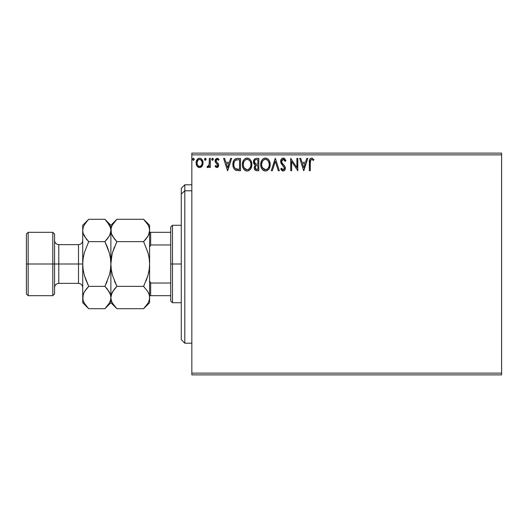 <?xml version="1.0" encoding="UTF-8"?>
<svg xmlns="http://www.w3.org/2000/svg" width="528" height="528" viewBox="0 0 528 528"><rect width="100%" height="100%" fill="white"/><g stroke="black" fill="none" stroke-linecap="round" stroke-linejoin="round"><path stroke-width="0.79" d="M191.842 374.88L501.6 374.88L191.842 374.88L191.842 154.882L501.6 154.882L501.6 373.118L191.842 373.118L191.842 374.88M501.6 153.12L191.842 153.12L191.842 373.118L501.6 373.118L501.6 374.88L501.6 154.882L191.842 154.882L191.842 153.12L501.6 153.12L501.6 154.882L501.6 153.12M202.132 166.069L202.838 164.545L203.003 162.076L202.211 159.819L201.102 158.671L199.577 158.242L198.053 158.671L196.304 161.284L196.119 163.297L196.607 165.343L197.512 166.676L198.818 167.462L200.343 167.462L201.65 166.67L203.056 162.875C203.075 160.321 201.92 158.776 199.577 158.242C197.234 158.776 196.079 160.321 196.106 162.875L197.023 166.076L199.577 167.561L202.132 166.069M209.372 158.4L210.322 158.4L209.372 158.4L209.075 165.125L208.448 166.208L207.458 166.294L207.002 167.251L208.283 167.416L209.372 166.076L209.372 167.402L210.322 167.402L210.322 158.4L210.322 167.402L210.322 158.4L209.372 158.4L209.227 164.518L207.002 167.251L207.722 167.561L209.372 166.076L209.372 167.402L210.322 167.402L209.372 167.402M216.889 167.561L218.262 166.775L218.671 164.842L218.163 163.456L216.229 161.654L216.077 160.288L217.166 159.35L218.467 160.294L219.008 159.463L217.054 158.242L215.325 159.515L215.226 161.905L217.727 165.033L217.034 166.426L215.615 165.508L215.061 166.28L215.833 167.132L216.889 167.561L218.691 165.198L218.387 163.812L216.229 161.654L216.005 160.796L217.166 159.35L218.467 160.294L219.008 159.463L217.061 158.242L215.061 160.842L215.371 162.235L217.741 165.244L216.83 166.459L215.615 165.508L215.061 166.28L216.889 167.561M237.356 158.407L235.033 159.053L233.686 160.723L232.96 163.324L233.178 166.782L233.864 168.524L235.501 170.174L240.491 170.722L240.491 158.4L237.626 158.4C234.34 158.849 232.762 160.849 232.907 164.406C232.762 166.934 233.693 168.887 235.693 170.273L240.491 170.722L240.491 158.4L240.491 170.722L238.623 170.722M256.027 158.413L258.812 158.4L255.717 158.466L253.836 160.043L253.552 162.875L254.192 164.195L255.387 165.046L254.291 166.927L254.39 168.841L255.611 170.458L258.812 170.722L258.812 158.4L258.812 170.722L258.812 158.4L256.344 158.4C254.423 158.697 253.453 159.865 253.44 161.898L255.387 165.046L254.232 167.666C254.245 169.607 255.196 170.623 257.07 170.722L258.812 170.722L257.07 170.722M272.323 170.722L271.286 170.722L275.24 158.4L271.286 170.722L272.323 170.722L275.319 161.377L278.309 170.722L279.345 170.722L275.392 158.4L279.345 170.722L275.392 158.4L271.286 170.722L272.323 170.722L275.319 161.377L278.309 170.722L279.345 170.722L278.309 170.722M296.875 158.4L296.875 167.567L290.717 158.4L290.717 170.722L291.661 170.722L291.661 161.535L297.825 170.722L297.825 158.4L296.875 158.4L297.825 158.4L296.875 158.4L296.875 167.567L290.717 158.4L290.717 170.722L291.661 170.722L291.661 161.535L297.825 170.722L297.825 158.4L297.62 170.722M310.299 162.525L310.985 159.575L311.942 159.397L313.454 160.453L313.936 159.509L311.606 158.083L310.332 158.525L309.599 159.667L309.355 170.722L310.299 170.722L310.299 162.525C310.015 161.014 310.451 159.958 311.619 159.35L313.454 160.453L313.936 159.509L311.606 158.083C309.725 158.723 308.972 160.162 309.355 162.4L309.355 170.722L310.299 170.722L310.306 162.05M306.742 158.4L307.771 158.4L303.824 170.722L307.771 158.4L306.742 158.4L305.474 162.347L302.016 162.347L300.749 158.4L299.719 158.4L303.666 170.722L307.771 158.4L306.742 158.4L305.474 162.347L302.016 162.347L300.749 158.4L299.719 158.4L303.666 170.722L299.719 158.4L300.749 158.4M282.916 158.103L281.266 159.212L280.606 161.416L281.219 163.607L284.361 167.785L284.097 169.264L283.43 169.739L282.586 169.613L281.503 168.194L280.764 168.953L281.681 170.339L283.147 171.039L284.816 170.075L285.318 167.673L284.665 165.983L281.866 162.644L281.662 160.697L282.249 159.746L283.279 159.35L284.506 160.096L285.206 161.403L285.978 160.776L284.625 158.618L283.206 158.083C281.49 158.459 280.625 159.568 280.606 161.416L284.401 168.214L283.16 169.772L281.503 168.194L280.764 168.953L283.147 171.039C284.625 170.716 285.364 169.759 285.344 168.161L284.863 166.287L281.866 162.644L281.556 161.436L283.279 159.35L285.206 161.403L285.978 160.776L283.206 158.083C281.49 158.459 280.625 159.568 280.606 161.416L280.606 161.416M270.184 164.505L269.557 161.271L268.363 159.423L266.521 158.242L264.337 158.242L262.502 159.449L261.32 161.317L260.72 164.01L260.964 166.782L261.848 168.821L263.386 170.425L264.944 170.999L266.594 170.861L269.082 168.749L270.184 164.505C270.224 161 268.64 158.855 265.432 158.083C262.218 158.888 260.647 161.047 260.707 164.564C260.641 168.122 262.244 170.273 265.505 171.039C268.693 170.194 270.25 168.023 270.184 164.505L270.164 163.951M251.863 164.505L251.236 161.271L250.041 159.423L248.2 158.242L246.015 158.242L244.18 159.449L242.999 161.317L242.398 164.01L242.642 166.782L243.527 168.821L245.065 170.425L246.622 170.999L248.272 170.861L250.754 168.749L251.863 164.505C251.902 161 250.318 158.855 247.104 158.083C243.896 158.888 242.326 161.047 242.385 164.564C242.319 168.122 243.923 170.273 247.183 171.039C250.371 170.194 251.929 168.023 251.863 164.505M230.611 158.4L231.64 158.4L227.693 170.722L231.64 158.4L230.611 158.4L229.343 162.347L225.885 162.347L224.618 158.4L223.588 158.4L227.535 170.722L231.64 158.4L230.611 158.4L229.343 162.347L225.885 162.347L224.618 158.4L223.588 158.4L227.535 170.722L223.588 158.4L224.618 158.4M213.319 159.271L212.87 158.341L212.19 158.341L211.741 159.271L212.19 160.202L212.876 160.202L213.319 159.271L212.533 158.242L211.741 159.271L212.533 160.294L213.319 159.271L212.19 158.341M206.059 159.271L205.603 158.341L204.923 158.341L204.673 159.944L205.445 160.268L206.012 159.621L205.267 158.242L204.475 159.271L205.267 160.294L206.059 159.271L205.088 158.268M192.628 159.271L193.42 158.242L194.212 159.271L194.014 158.591L193.241 158.268L192.674 158.915L193.241 160.268L194.014 159.951L194.212 159.271L193.42 160.294L194.212 159.271L193.42 158.242L192.628 159.271L193.42 160.294M310.299 170.722L309.355 170.722M309.362 161.806L309.382 161.231M309.382 161.152L309.434 160.545M309.632 159.568L309.824 159.152M311.956 158.116L312.292 158.202M313.936 159.509L313.454 160.453L311.5 159.357M312.239 159.529L311.619 159.35M310.543 160.169L310.405 160.624M310.345 161.099L310.306 162.037M303.752 167.746L302.419 163.614L305.072 163.614L303.752 167.746L302.419 163.614L305.072 163.614L303.752 167.746M291.661 170.722L290.717 170.722L290.928 158.4M284.42 158.459L283.714 158.143M284.625 158.618L284.988 158.981M285.978 160.776L285.206 161.403L284.506 160.103M283.642 159.403L283.094 159.357M282.546 159.542L282.077 159.918M281.582 161.06L282.084 163.013M283.001 164.155L283.437 164.611M283.767 164.947L284.44 165.7M285.318 168.67L284.816 170.075M284.493 170.465L283.846 170.894M282.724 170.986L281.45 170.069M280.764 168.953L281.648 168.458M282.143 169.217L282.586 169.613M284.361 167.785L283.688 169.64M284.064 166.98L283.543 166.3M281.879 164.545L281.53 164.089M280.962 163.093L280.771 162.551M270.164 165.059L270.118 165.601M269.92 166.703L269.788 167.158M269.63 167.614L268.772 169.211M268.765 169.217L268.422 169.64M267.313 170.544L266.594 170.867M264.396 170.887L263.769 170.643L264.396 170.887M263.386 170.425L262.858 170.023M262.522 169.693L261.855 168.835M261.32 167.825L261.162 167.422M260.938 166.657L260.72 165.125M260.766 163.462L260.852 162.868M261.122 161.825L261.314 161.324M261.842 160.321L262.152 159.878M262.495 159.456L263.023 158.948M262.502 159.449L263.736 158.486M264.343 158.242L264.865 158.123M265.993 158.123L266.515 158.235M267.637 158.783L268.363 159.423M268.712 159.845L269.029 160.281M269.168 160.512L269.557 161.278M269.663 161.528L269.914 162.314M270.032 166.162L270.118 165.614M265.241 159.357L265.459 159.35C268.019 159.984 269.28 161.707 269.234 164.512L269.188 163.647M265.901 159.377L266.805 159.667L265.901 159.377M267.313 159.991L268.389 161.231M269.095 163.04L269.234 164.512C269.293 167.336 268.033 169.092 265.459 169.772C262.878 169.118 261.611 167.383 261.65 164.564L261.664 165.013L261.65 164.564C261.591 161.726 262.865 159.984 265.459 159.35M268.752 167.132L267.993 168.432M261.703 165.455L261.664 165.013M262.555 167.97L265.907 169.739L264.587 169.633L263.234 168.795L261.862 166.333M264.165 159.641L264.581 159.482M261.862 162.789L261.65 164.564L262.139 161.944L263.274 160.255L262.357 161.482M266.079 169.699L266.587 169.534M266.752 169.455L265.907 169.739M268.349 167.93L267.135 169.224M269.188 165.403L269.029 166.28M255.572 170.438L255.103 170.095M254.918 169.897L254.608 169.396M254.384 168.808L254.265 168.26M254.938 164.822L254.536 164.545M254.186 164.188L253.915 163.792M253.73 163.416L253.552 162.868M253.447 162.142L253.447 161.581M253.605 160.644L253.829 160.057M253.889 159.944L254.159 159.509M254.595 162.934L254.549 160.981L254.39 161.898C254.476 160.387 255.275 159.641 256.78 159.661L257.862 159.661L257.862 164.241L255.875 164.096L257.387 164.241L255.875 164.096L254.39 161.898L254.437 162.452M256.535 169.435L255.176 167.647C255.229 166.208 255.961 165.502 257.38 165.508L257.862 165.508L257.862 169.455L256.073 169.323M255.407 166.538L255.262 168.346L255.479 166.386M257.38 165.508L256.502 165.587L257.862 165.508L257.862 169.455L256.879 169.455M256.087 165.739L256.502 165.587M254.773 163.271L254.595 162.941M255.486 159.859L256.06 159.707M254.549 160.981L254.734 160.578M255.592 168.98L255.262 168.346M251.843 165.059L251.797 165.601M251.599 166.703L251.467 167.158M251.057 168.194L250.76 168.749M250.747 168.769L250.1 169.633M248.985 170.544L248.272 170.867M246.074 170.887L245.447 170.643L246.074 170.887M245.051 170.419L244.537 170.023M244.207 169.706L242.999 167.838M242.992 167.825L242.642 166.782M242.609 166.65L242.497 166.049M242.398 164.01L242.642 162.367M242.801 161.825L242.999 161.311M243.52 160.321L243.824 159.878M244.193 159.436L245.414 158.486M246.022 158.242L246.543 158.123M247.672 158.123L248.2 158.242M249.315 158.783L250.028 159.41M250.397 159.845L250.701 160.281M250.846 160.512L251.229 161.258M251.341 161.528L251.592 162.314M250.094 169.64L250.45 169.211M243.824 161.938L244.035 161.482M250.774 163.04L250.912 164.512C250.972 167.336 249.711 169.092 247.137 169.772L245.467 169.237L244.233 167.97L247.137 169.772C244.556 169.118 243.289 167.383 243.329 164.564C243.269 161.726 244.543 159.984 247.137 159.35L247.579 159.377L247.137 159.35C249.698 159.984 250.958 161.707 250.912 164.512L250.866 163.647M243.329 164.564L243.54 162.796L243.329 164.564M243.382 165.455L243.342 165.013M245.843 159.641L246.259 159.482M248.992 159.991L250.067 161.231M247.137 169.772L247.586 169.739L247.137 169.772M247.757 169.699L248.266 169.534M248.431 169.455L247.586 169.739M250.43 167.132L248.813 169.224M236.392 170.518L236.036 170.412M233.495 167.752L233.356 167.389M233.171 166.756L233.039 166.135M232.973 165.634L232.94 165.271M232.921 163.865L232.907 164.406M232.921 163.845L233.033 162.782M233.686 160.717L233.944 160.255M233.957 160.228L234.254 159.806M234.63 159.39L237.079 158.42M235.508 158.783L235.033 159.053M235.877 168.96L236.194 169.112C234.511 168.049 233.732 166.478 233.851 164.406C233.739 162.479 234.445 161.007 235.99 159.977L239.54 159.661L239.54 169.455L235.455 168.676M234.168 162.215L234.023 162.756M234.736 161.047L235.31 160.406M235.501 160.255L238.524 159.661L235.508 160.248M236.854 169.303L236.518 169.224M238.227 169.442L237.541 169.396M233.851 164.406L233.983 162.928L233.851 164.406M233.963 165.792L233.878 165.099M234.656 167.746L234.115 166.472M234.425 161.575L233.983 162.928M227.621 167.746L226.288 163.614L228.941 163.614L227.621 167.746L226.288 163.614L228.941 163.614L227.621 167.746M215.061 166.28L215.615 165.508L215.945 165.95M217.51 166.036L217.688 165.66M217.694 165.64L217.219 164.05M217.741 165.244L217.516 164.426L217.741 165.244M217.074 163.911L216.566 163.495M215.226 161.905L215.068 160.611M215.101 160.281L215.173 159.944M217.536 158.301L218.645 158.981M218.836 159.212L218.348 160.123M216.302 159.832L216.025 160.538M216.071 160.321L216.058 161.245M216.13 161.456L216.005 160.796L217.239 162.584M218.592 166.016L218.46 166.406M218.262 166.775L217.675 167.35M216.698 162.162L216.289 161.74M212.19 160.202L211.794 159.647M211.741 159.271L212.533 158.242M207.867 167.548L207.002 167.251L207.458 166.294L208.184 166.386M207.458 166.294L207.88 166.459L207.458 166.294M209.075 165.125L209.279 164.135M209.312 163.746L209.332 163.363M209.352 162.967L209.359 162.565M209.365 162.202L209.372 161.423M206.045 159.449L205.775 160.057M204.923 160.202L204.527 159.647M204.475 159.271L205.267 158.242M199.769 167.554L199.379 167.554M198.858 167.475L198.112 167.158M198.805 167.455L198.185 167.198M197.023 166.076L196.805 165.719M196.324 164.564L196.159 163.733M196.449 160.842L196.634 160.4M196.647 160.367L196.944 159.832M197.426 159.199L197.828 158.822M198.779 158.347L199.168 158.268M199.98 158.268L200.376 158.347M201.406 158.888L203.042 163.297M203.003 163.706L202.844 164.538M202.547 165.337L202.369 165.686M201.26 167.006L201.65 166.67M196.152 162.076L196.119 162.472M197.195 161.68L197.05 162.868C197.01 160.967 197.855 159.793 199.577 159.35C201.307 159.786 202.151 160.961 202.105 162.868C202.145 164.782 201.307 165.977 199.577 166.459L199.577 166.459C197.855 165.977 197.01 164.782 197.05 162.868L197.809 160.321L199.577 159.35L198.607 159.601M198.983 166.36L197.611 165.119M197.05 162.868L197.089 163.482L197.05 162.868M197.195 164.069L197.083 163.475M201.511 160.565L201.254 160.195M200.33 166.3L199.881 166.432M201.089 165.746L200.713 166.082M193.076 160.202L192.68 159.647M268.33 161.139L269.188 163.627M257.004 164.241L256.621 164.221M256.436 164.201L256.06 164.149M255.031 160.182L255.407 159.898M256.78 159.661L257.862 159.661L257.862 164.241L257.387 164.241M243.54 162.796L243.817 161.944M244.22 161.146L244.517 160.73M247.361 159.357L248.015 159.476M250.424 161.918L250.708 162.756M250.866 165.403L250.708 166.28M244.233 167.97L243.54 166.333M238.524 159.661L239.54 159.661L239.54 169.455L238.92 169.455M235.587 168.775L234.854 168.036M236.135 159.918L236.603 159.799M200.713 159.7L201.967 161.68M201.967 164.069L201.828 164.531M184.8 190.799L184.8 184.8L184.8 190.799L191.842 190.799L184.8 190.799L184.8 343.2L184.8 190.799L181.282 194.053L184.8 190.799M181.282 188.318L181.282 194.053L181.282 188.318L184.8 184.8L191.842 184.8M181.282 339.682L181.282 194.053L181.282 339.682L184.8 343.2L191.842 343.2M170.722 232.32L170.722 264L172.478 264L172.478 225.278L172.478 264L181.282 264L172.478 264L172.478 302.722L172.478 264L170.722 264L170.722 227.04L170.722 232.32L149.602 232.32L150.658 232.32L150.658 244.966L170.722 244.966L150.658 244.966L150.658 232.32L170.722 232.32M170.722 283.034L170.722 264L170.722 300.96L170.722 283.034L150.658 283.034L149.602 280.896L150.658 283.034L150.658 295.68L170.722 295.68L150.658 295.68L150.658 283.034L170.722 283.034M149.602 247.104L150.658 244.966L149.602 247.104M149.602 295.68L150.658 295.68L149.602 295.68M26.4 293.918L28.162 295.68L28.162 264L28.162 295.68L52.8 295.68L54.562 293.918L54.562 264L52.8 264L52.8 295.68L52.8 264L28.162 264L28.162 232.32L28.162 264L26.4 264L26.4 293.918L26.4 234.082L26.4 264L52.8 264L52.8 232.32L52.8 264L54.562 264L54.562 234.082L54.562 264L58.786 264L58.786 283.358C56.219 283.615 54.813 285.021 54.562 287.582M82.724 297.37L82.718 302.722L83.147 294.637L84.388 291.793L88.711 286.354L84.388 275.497L83.153 269.828L82.718 264L78.494 264L78.494 244.642L58.786 244.642L58.786 264L78.494 264L78.494 283.358L78.494 264L82.718 264L82.718 225.278L82.718 297.535L82.718 264L83.16 258.159L84.394 252.496L88.711 241.646L84.407 236.24L83.16 233.402L82.718 230.465L83.147 227.575L84.388 224.73L88.176 219.833M114.464 246.965L112.556 252.476L116.873 241.646L143.609 241.646L147.919 252.476L149.167 258.172L149.602 264L149.602 230.465L149.173 233.363L147.932 236.207L143.609 241.646L116.873 241.646L112.563 236.24L111.322 233.402L110.88 230.465L111.309 227.575L112.543 224.73L116.873 219.292L143.609 219.292L147.913 224.69L149.16 227.528L149.602 230.465L149.16 227.528L149.602 230.465L149.602 225.278L143.609 219.292L116.873 219.292L116.332 219.839M111.322 227.528L112.543 224.73L116.101 220.077M114.305 238.795L111.322 233.402L110.88 225.278L111.309 233.363L110.88 230.465L111.309 227.575M148.104 253.143L143.609 241.646L147.913 236.24L143.609 241.646L146.018 238.986M148.612 234.874L147.932 236.207M147.919 252.476L149.167 258.172L149.602 264L149.167 269.788L147.926 275.51L143.609 286.354L116.873 286.354L114.457 289.014L116.873 286.354L114.464 281.048L116.873 286.354L143.609 286.354L147.913 291.76L149.16 294.598L149.602 297.535L149.602 264L149.167 258.185L149.602 264L149.167 269.788L147.926 275.51L143.609 286.354L147.913 291.76L149.16 294.598L149.602 297.535L149.173 294.637L149.602 297.535L149.173 300.425L147.932 303.27L143.609 308.708L116.873 308.708L143.609 308.708L144.177 308.134M111.87 293.126L111.316 294.617L112.543 291.793L116.873 286.354L112.556 275.524L111.316 269.828L110.88 264L112.022 254.516M114.457 289.014L116.873 286.354L112.556 275.524L111.316 269.828L110.88 264L111.316 269.815L110.88 264L110.88 297.535L111.322 300.472L110.88 297.535L111.309 294.637L113.857 289.793M147.926 275.517L146.025 281.021L147.919 275.524L149.167 269.815L148.454 273.484M148.249 292.38L148.533 292.948M149.16 300.472L147.932 303.27L144.368 307.93M116.292 308.114L112.563 303.31L111.322 300.472L110.88 297.535L111.923 293M110.88 297.37L110.88 302.722L110.88 297.535L111.309 300.425M110.88 297.693L110.451 300.425L109.217 303.27L104.887 308.708L110.88 302.722L116.873 308.708L112.563 303.31L111.322 300.472M111.969 302.148L112.636 303.428M112.556 275.51L112.372 274.857M114.457 246.979L112.556 252.476L116.49 242.418M107.369 222.037L110.438 227.528L110.88 230.465L110.438 227.528L110.88 230.465L110.451 233.363L109.217 236.207L104.887 241.646L109.21 252.503L110.444 258.172L110.88 264L110.88 230.465L110.88 264L111.309 258.212L112.556 252.49M116.873 241.646L114.457 238.986M143.609 308.708L149.602 302.722L149.602 297.535L149.173 300.425M149.596 297.693L149.602 230.465L148.553 235M143.609 286.354L143.992 285.582M146.619 238.207L147.919 236.227M147.913 224.69L149.16 227.528M144.144 219.833L145.959 221.879M148.513 225.852L147.88 224.638M149.602 230.465L149.602 225.278M149.602 302.722L149.602 297.535M105.422 219.833L107.237 221.879M109.798 225.852L109.164 224.638M107.455 289.205L110.438 294.598L110.88 297.535L110.88 264L110.444 269.841L110.88 264L110.444 258.172L109.21 252.496L107.303 246.972L109.21 252.503L110.444 258.159L109.21 252.496L105.719 243.349M109.837 235L107.903 238.207M107.303 246.972L104.887 241.646L88.711 241.646L104.887 241.646L107.303 238.986M110.451 294.637L110.88 297.535L110.451 294.637M107.303 281.028L104.887 286.354L109.21 275.504L110.444 269.841L110.88 264L110.444 269.841L109.21 275.504L104.887 286.354L106.841 282.137M88.13 308.114L88.711 308.708L104.887 308.708L105.455 308.134M105.646 307.93L107.296 306.049M107.303 289.014L104.887 286.354L88.711 286.354L104.887 286.354L109.197 291.76L110.438 294.598L110.88 297.535L110.451 300.425L109.217 303.27M87.938 220.077L86.302 221.951L88.711 219.292L104.887 219.292L88.711 219.292L82.718 225.278M86.15 238.795L88.711 241.646L84.394 252.496L83.16 258.159L82.718 264L83.16 258.159L82.718 264L83.153 269.828L84.394 275.504L87.886 284.651M83.787 235.052L84.401 236.227M83.147 233.363L82.718 230.465L83.147 233.363M83.767 293L85.701 289.793M86.295 281.028L84.388 275.497L83.153 269.828L84.394 275.504L88.711 286.354L86.302 289.014M83.807 302.148L84.473 303.428M83.147 300.425L82.718 297.535L83.147 300.425L82.718 297.535L83.708 293.126M107.303 306.042L104.887 308.708L88.711 308.708L84.407 303.31L83.16 300.472L82.718 297.535M83.695 234.835L84.394 236.227M109.89 234.874L110.88 230.465M86.302 238.986L83.16 233.402L82.718 230.465L83.147 227.575L84.388 224.73M116.873 219.292L110.88 225.278L104.887 219.292L109.197 224.69L110.438 227.528M82.718 302.722L88.711 308.708L84.407 303.31L83.16 300.472M82.718 240.418C82.467 242.979 81.061 244.385 78.494 244.642L78.494 264L58.786 264L58.786 283.358L78.494 283.358C81.061 283.615 82.467 285.021 82.718 287.582M54.562 240.418C54.813 242.979 56.219 244.385 58.786 244.642L58.786 264L54.562 264L54.562 293.918M170.722 227.04L172.478 225.278L181.282 225.278M181.282 302.722L172.478 302.722L170.722 300.96M26.4 234.082L28.162 232.32L52.8 232.32L54.562 234.082"/></g></svg>
